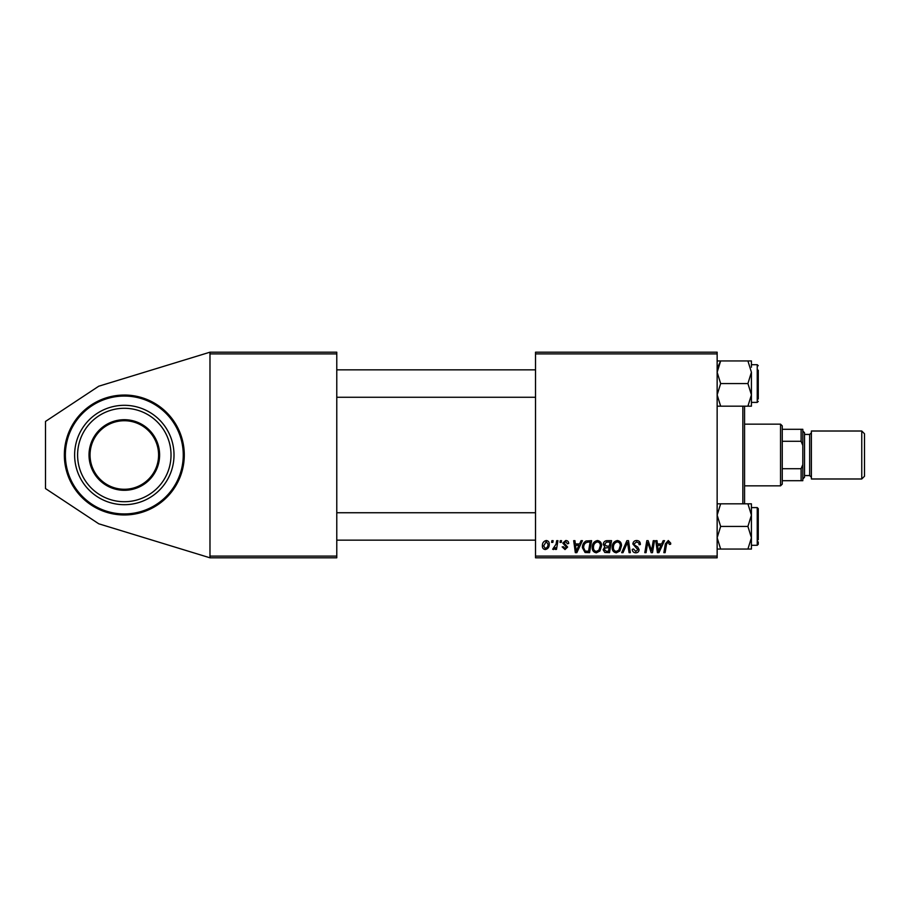 <?xml version="1.0" encoding="UTF-8"?>
<svg xmlns="http://www.w3.org/2000/svg" width="910" height="910" viewBox="0 0 910 910"><rect width="100%" height="100%" fill="white"/><g stroke="black" fill="none" stroke-linecap="round" stroke-linejoin="round"><path stroke-width="1.36" d="M182.353 439.917A59.969 59.969 0 0 0 64.348 455A59.969 59.969 0 0 0 124.317 514.969A59.969 59.969 0 0 0 184.286 455A59.969 59.969 0 0 0 124.317 395.031A59.969 59.969 0 0 1 139.401 513.035A59.969 59.969 0 0 1 66.271 470.083M535.524 352.193L717.148 352.193L717.148 353.91L535.524 353.91L535.524 352.193M579.602 543.941L581.069 540.665L582.423 540.665L576.849 552.666L575.325 552.666L573.687 540.665L574.938 540.665L575.336 543.941L579.602 543.941M603.284 544.396C603.432 542.189 604.581 540.949 606.742 540.665L611.543 540.665L609.518 552.666L604.786 552.461L603.125 549.742L604.786 546.819L603.284 544.396M668.281 540.517L670.727 543.156L670.624 544.248L669.373 544.408L668.202 541.916L666.564 544.169L665.119 552.666L663.856 552.666L665.346 543.873L668.281 540.517M651.992 547.991L653.266 540.665L654.529 540.665L652.481 552.666L651.173 552.666L647.738 542.485L646.066 552.666L644.803 552.666L646.828 540.665L648.147 540.665L651.606 550.834L651.992 547.991M632.882 544.043C633.11 541.791 634.361 540.62 636.647 540.517C639.161 540.654 640.401 541.996 640.356 544.578L639.116 544.715L638.797 542.952L636.556 541.916L634.122 543.918L634.452 544.976L637.705 547.012L639.116 549.64C638.957 551.688 637.83 552.745 635.76 552.814C633.587 552.688 632.416 551.528 632.245 549.344L633.508 548.957L635.794 551.414L637.865 549.708L632.882 544.043M621.666 552.666L626.91 540.665L628.503 540.665L630.334 552.666L629.083 552.666L627.502 542.383L623.009 552.666L621.666 552.666M612.168 547.479C612.146 543.668 613.886 541.348 617.389 540.517C620.154 541.018 621.53 542.747 621.507 545.704L619.869 551.005L616.309 552.814C613.465 552.302 612.077 550.516 612.168 547.479M535.524 556.09L717.148 556.09L717.148 557.807L535.524 557.807L535.524 353.91M717.148 556.09L717.148 353.91M542.383 545.898C542.303 542.974 543.6 541.177 546.273 540.517C548.241 540.779 549.231 541.939 549.242 543.987C549.356 547.035 548.036 548.889 545.295 549.549C543.293 549.231 542.326 548.013 542.383 545.898M661.684 543.941L663.163 540.665L664.505 540.665L658.942 552.666L657.418 552.666L655.769 540.665L657.02 540.665L657.429 543.941L661.684 543.941M592.228 547.479C592.205 543.668 593.946 541.348 597.449 540.517C600.213 541.018 601.59 542.747 601.578 545.704L599.929 551.005L596.368 552.814C593.525 552.302 592.148 550.516 592.228 547.479M586.131 540.961L591.602 540.665L589.578 552.666L585.062 552.506L582.411 547.752C582.343 544.692 583.583 542.428 586.131 540.961M565.736 540.517C567.635 540.586 568.625 541.575 568.704 543.463L567.465 543.782L565.667 541.609L564.029 542.94L567.612 547.069L565.008 549.549L562.164 546.899L563.415 546.739L565.064 548.457L566.373 547.263L562.789 543.042L565.736 540.517M560.003 542.383L560.298 540.665L561.538 540.665L561.277 542.383L560.003 542.383M551.596 542.383L551.881 540.665L553.132 540.665L552.87 542.383L551.596 542.383M556.055 544.157L556.692 540.665L557.955 540.665L556.476 549.39L555.214 549.39L555.532 547.592L553.508 549.549L552.666 549.231L556.055 544.157M209.982 352.193L336.78 352.193L336.78 353.91L209.982 353.91L209.982 352.193L98.758 386.204L45.5 421.432L45.5 488.568L98.758 523.796L209.982 557.807L209.982 353.91M209.982 556.09L336.78 556.09L336.78 353.91M336.78 556.09L336.78 557.807L209.982 557.807M545.34 548.457C547.228 547.763 548.104 546.318 547.991 544.123L546.262 541.609L543.634 545.909L545.34 548.457M618.891 550.084L620.267 545.647C620.279 543.532 619.289 542.292 617.298 541.916C614.637 542.724 613.34 544.624 613.408 547.615C613.363 549.754 614.341 551.028 616.343 551.414L618.891 550.084M659.34 548.901L661.001 545.34L657.6 545.34L658.351 551.346L659.34 548.901M608.494 551.267L609.12 547.524L605.07 548.025L604.377 549.697L606.356 551.267L608.494 551.267M609.359 546.125L610.041 542.076L606.481 542.133L604.536 544.43L606.72 546.125L609.359 546.125M598.951 550.084L600.327 545.647C600.338 543.532 599.349 542.292 597.369 541.916C594.696 542.724 593.4 544.624 593.468 547.615C593.422 549.754 594.401 551.028 596.414 551.414L598.951 550.084M577.259 548.901L578.919 545.34L575.518 545.34L576.258 551.346L577.259 548.901M588.554 551.267L590.101 542.076L588.508 542.076C585.198 542.383 583.583 544.294 583.663 547.831L585.164 551.062L588.554 551.267M91.148 463.622A34.273 34.273 0 0 0 132.94 488.17A34.273 34.273 0 0 0 157.487 446.378A34.273 34.273 0 0 0 115.695 421.83A34.273 34.273 0 0 0 91.148 463.622A34.273 34.273 0 0 1 115.695 421.83A34.273 34.273 0 0 1 157.487 446.378A34.273 34.273 0 0 0 115.695 421.83A34.273 34.273 0 0 0 91.148 463.622A34.273 34.273 0 0 1 115.695 421.83A34.273 34.273 0 0 1 157.487 446.378M76.224 467.501A49.686 49.686 0 0 0 136.819 503.093A49.686 49.686 0 0 0 172.411 442.499A49.686 49.686 0 0 0 111.816 406.906A49.686 49.686 0 0 0 76.224 467.501M79.102 466.75A46.717 46.717 0 0 0 136.068 500.216A46.717 46.717 0 0 0 169.522 443.25A46.717 46.717 0 0 0 112.567 409.784A46.717 46.717 0 0 0 79.102 466.75M744.562 406.167L744.562 503.833M742.844 503.833L742.844 406.167M717.148 406.167L720.652 406.167L717.148 394.86L720.652 383.554L717.148 372.247L720.652 360.94L717.148 360.94M758.269 398.978L758.269 370.199M747.918 406.167L751.421 406.167L751.421 394.86L747.918 406.167L720.652 406.167M720.652 383.554L747.918 383.554L751.421 394.86L751.421 402.402L757.245 402.402L757.245 364.705L758.269 365.729M720.652 360.94L747.918 360.94L751.421 372.247L747.918 383.554M751.421 367.23L751.421 360.94L747.918 360.94M751.421 394.86L751.421 372.247M751.421 549.06L751.421 537.753L747.918 549.06L751.421 549.06M758.269 541.882L758.269 544.271L757.245 545.295L757.245 507.598L758.269 508.633L758.269 539.801M717.148 549.06L747.918 549.06M720.652 549.06L717.148 537.753L720.652 526.446L747.918 526.446L751.421 537.753L751.421 542.769M720.652 526.446L717.148 515.14L720.652 503.833L747.918 503.833L751.421 515.14L747.918 526.446M720.652 503.833L717.148 503.833M758.269 508.633L757.245 507.598L751.421 507.598L751.421 515.14L751.421 503.833L747.918 503.833M751.421 537.753L751.421 515.14M718.127 366.434L720.572 361.065M780.541 485.838L780.541 424.162L782.259 425.869L782.259 484.131L780.541 485.838L744.562 485.838M780.541 424.162L744.562 424.162M802.813 480.696L801.107 480.696L801.107 468.707L802.813 464.544L802.813 480.696M782.259 480.696L801.107 480.696M782.259 429.304L802.813 429.304L802.813 464.544M782.259 468.707L801.107 468.707M802.813 445.456L801.107 441.293L801.107 429.304M782.259 441.293L801.107 441.293M864.5 433.751L864.5 476.248L861.759 478.99L861.759 431.01L864.5 433.751M802.813 431.01L804.531 432.728L804.531 477.272L802.813 478.99M861.759 478.99L811.39 478.99L811.39 431.01L861.759 431.01M158.476 446.116A35.297 35.297 0 0 1 133.201 489.159A35.297 35.297 0 0 1 90.158 463.884A35.297 35.297 0 0 1 115.433 420.841A35.297 35.297 0 0 1 158.476 446.116M67.272 469.833A58.945 58.945 0 0 0 139.139 512.046A58.945 58.945 0 0 0 181.363 440.167A58.945 58.945 0 0 0 109.484 397.954A58.945 58.945 0 0 0 67.272 469.833M804.531 475.566L809.672 475.566L809.672 434.434L811.39 432.728M336.78 369.847L535.524 369.847M336.78 397.26L535.524 397.26M757.245 364.705L751.421 364.705M757.245 402.402L758.269 401.367M535.524 540.153L336.78 540.153M535.524 512.74L336.78 512.74M757.245 545.295L751.421 545.295M809.672 475.566L811.39 477.272M804.531 434.434L809.672 434.434"/></g></svg>
